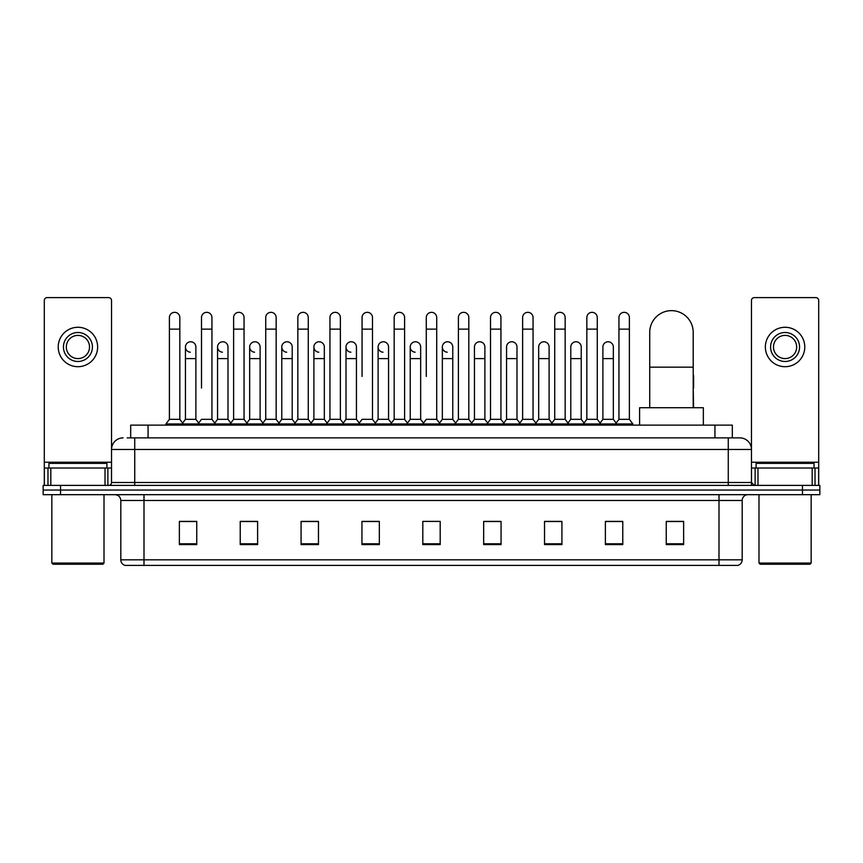 <?xml version="1.0" encoding="UTF-8"?>
<svg xmlns="http://www.w3.org/2000/svg" width="863" height="863" viewBox="0 0 863 863"><rect width="100%" height="100%" fill="white"/><g stroke="black" fill="none" stroke-linecap="round" stroke-linejoin="round"><path stroke-width="1.29" d="M130.68 437.875L130.68 425.125L732.32 425.125L732.32 437.875M127.465 437.875L735.805 437.875M127.195 437.875L134.736 437.875L134.736 449.472L111.543 449.472L111.543 482.503A2.902 2.902 0 0 1 108.652 485.405M123.139 437.875A11.597 11.597 0 0 0 111.543 449.472L111.543 300.507A2.902 2.902 0 0 0 108.652 297.606L47.206 297.606A2.902 2.902 0 0 0 44.304 300.507L44.304 468.016L50.831 468.016L50.831 485.405M739.861 437.875A11.597 11.597 0 0 1 751.457 449.472L728.264 449.472L728.264 437.875L739.688 437.875M812.169 485.405L812.169 468.016L818.696 468.016L818.696 485.405L818.696 300.507A2.902 2.902 0 0 0 815.794 297.606L754.348 297.606A2.902 2.902 0 0 0 751.457 300.507L751.457 482.503L754.348 485.405M60.539 485.405L43.15 485.405L43.15 490.044L60.539 490.044L43.15 490.044L43.15 494.682L60.539 494.682L60.539 490.044L802.461 490.044L60.539 490.044L60.539 485.405L802.461 485.405L802.461 490.044L819.85 490.044L802.461 490.044L802.461 494.682L60.539 494.682M819.85 485.405L819.85 490.044L819.85 485.405L802.461 485.405M742.18 559.828C742.018 562.611 740.627 564.467 738.005 565.394L718.998 565.394L718.998 559.828L742.18 559.828L742.18 500.475A5.793 5.793 0 0 1 747.973 494.682M718.998 565.394L124.995 565.394A5.793 5.793 0 0 1 120.82 559.828L120.82 500.475C120.475 496.959 118.544 495.028 115.027 494.682M683.636 544.585L683.636 521.403L666.247 521.403L666.247 544.585L683.636 544.585M622.773 544.585L622.773 521.403L605.384 521.403L605.384 544.585L622.773 544.585M561.921 544.585L561.921 521.403L544.531 521.403L544.531 544.585L561.921 544.585M501.058 544.585L501.058 521.403L483.668 521.403L483.668 544.585L501.058 544.585M196.753 544.585L196.753 521.403L179.364 521.403L179.364 544.585L196.753 544.585M257.616 544.585L257.616 521.403L240.227 521.403L240.227 544.585L257.616 544.585M318.469 544.585L318.469 521.403L301.079 521.403L301.079 544.585L318.469 544.585M379.332 544.585L379.332 521.403L361.942 521.403L361.942 544.585L379.332 544.585M440.195 544.585L440.195 521.403L422.805 521.403L422.805 544.585L440.195 544.585M819.85 494.682L819.85 490.044L819.85 494.682L802.461 494.682M554.154 521.522L549.688 521.522M618.372 521.522L613.906 521.522M377.541 521.522L373.075 521.403M313.312 521.522L308.846 521.522M249.094 521.522L244.628 521.522M179.364 521.522L196.462 521.522M184.865 521.522L180.41 521.522M489.925 521.403L485.459 521.522M425.707 521.403L437.293 521.403M379.332 521.522L361.942 521.522M318.469 521.522L301.079 521.522M257.616 521.522L240.227 521.522M501.058 521.522L483.668 521.522M561.921 521.522L544.531 521.522M622.773 521.522L605.384 521.522M683.636 521.522L666.247 521.522M105.027 485.405L105.027 468.016L50.831 468.016M105.027 468.016L111.543 468.016M44.304 485.405L44.304 468.016M77.929 332.503A14.488 14.488 0 0 0 63.441 346.991A14.488 14.488 0 0 0 77.929 361.478A14.488 14.488 0 0 0 92.417 346.991A14.488 14.488 0 0 0 77.929 332.503M77.929 335.394A11.597 11.597 0 0 0 66.332 346.991A11.597 11.597 0 0 0 77.929 358.587A11.597 11.597 0 0 0 89.525 346.991A11.597 11.597 0 0 0 77.929 335.394M77.929 366.699A19.709 19.709 0 0 0 97.638 346.991A19.709 19.709 0 0 0 77.929 327.282A19.709 19.709 0 0 0 58.22 346.991A19.709 19.709 0 0 0 77.929 366.699M102.848 564.229L52.999 564.229L51.845 563.075L104.013 563.075L102.848 564.229M51.845 494.682L51.845 563.075M104.013 494.682L104.013 563.075M106.904 468.016L106.904 463.377L48.943 463.377L48.943 468.016M649.731 407.735L649.731 332.384A21.737 21.737 0 0 1 671.468 310.648A21.737 21.737 0 0 1 693.205 332.384A21.737 21.737 0 0 0 671.468 310.648M693.205 407.735L693.205 332.384M703.345 425.125L703.345 407.735L639.591 407.735L639.591 425.125M169.396 329.137L179.828 329.137L179.828 419.332L169.396 419.332L169.396 317.541A5.221 5.221 0 0 1 174.941 312.341A5.221 5.221 0 0 1 179.828 317.541A5.221 5.221 0 0 0 174.941 312.341M169.396 419.332L165.912 423.96L165.912 425.125M179.828 419.332L183.301 423.96L165.912 423.96M201.5 388.026L201.5 329.137L211.942 329.137L211.942 419.332L201.5 419.332L198.026 423.96L183.301 423.96L183.301 425.125M201.5 329.137L201.5 317.541A5.221 5.221 0 0 1 207.044 312.341A5.221 5.221 0 0 1 211.942 317.541A5.221 5.221 0 0 0 207.044 312.341M217.562 419.332L217.562 358.587L227.994 358.587L227.994 419.332L217.562 419.332L214.747 423.075L211.942 419.332L215.416 423.96L198.026 423.96L198.026 425.125M233.614 419.332L233.614 329.137L244.046 329.137L244.046 419.332L233.614 419.332L230.141 423.96L215.416 423.96L215.416 425.125M233.614 329.137L233.614 317.541A5.221 5.221 0 0 1 239.159 312.341A5.221 5.221 0 0 1 244.046 317.541A5.221 5.221 0 0 0 239.159 312.341M244.046 388.026L244.046 419.332L247.53 423.96L230.141 423.96L230.141 425.125M265.728 419.332L265.728 329.137L276.16 329.137L276.16 419.332L265.728 419.332L262.244 423.96L247.53 423.96L247.53 425.125M265.728 329.137L265.728 317.541A5.221 5.221 0 0 1 271.273 312.341A5.221 5.221 0 0 1 276.16 317.541A5.221 5.221 0 0 0 271.273 312.341M276.16 419.332L279.634 423.96L262.244 423.96L262.244 425.125M297.843 419.332L297.843 329.137L308.274 329.137L308.274 419.332L297.843 419.332L294.359 423.96L279.634 423.96L279.634 425.125M297.843 329.137L297.843 317.541A5.221 5.221 0 0 1 303.377 312.341A5.221 5.221 0 0 1 308.274 317.541A5.221 5.221 0 0 0 303.377 312.341M308.274 376.441L308.274 419.332L311.748 423.96L294.359 423.96L294.359 425.125M329.946 419.332L329.946 329.137L340.378 329.137L340.378 419.332L329.946 419.332L326.473 423.96L311.748 423.96L311.748 425.125M329.946 329.137L329.946 317.541A5.221 5.221 0 0 1 335.491 312.341A5.221 5.221 0 0 1 340.378 317.541A5.221 5.221 0 0 0 335.491 312.341M340.378 419.332L343.862 423.96L326.473 423.96L326.473 425.125M362.061 376.441L362.061 329.137L372.492 329.137L372.492 419.332L362.061 419.332L358.587 423.96L343.862 423.96L343.862 425.125M362.061 329.137L362.061 317.541A5.221 5.221 0 0 1 367.606 312.341A5.221 5.221 0 0 1 372.492 317.541A5.221 5.221 0 0 0 367.606 312.341M372.492 376.441L372.492 419.332L375.977 423.96L358.587 423.96L358.587 425.125M394.175 419.332L394.175 329.137L404.607 329.137L404.607 419.332L394.175 419.332L390.691 423.96L375.977 423.96L375.977 425.125M394.175 329.137L394.175 317.541A5.221 5.221 0 0 1 399.72 312.341A5.221 5.221 0 0 1 404.607 317.541A5.221 5.221 0 0 0 399.72 312.341M404.607 419.332L408.08 423.96L390.691 423.96L390.691 425.125M426.279 376.441L426.279 329.137L436.721 329.137L436.721 419.332L426.279 419.332L422.805 423.96L408.08 423.96L408.08 425.125M426.279 329.137L426.279 317.541A5.221 5.221 0 0 1 431.824 312.341A5.221 5.221 0 0 1 436.721 317.541A5.221 5.221 0 0 0 431.824 312.341M436.721 419.332L440.195 423.96L422.805 423.96L422.805 425.125M452.773 419.332L452.773 358.587L442.341 358.587L442.341 419.332L452.773 419.332L455.588 423.075L458.393 419.332L458.393 329.137L468.825 329.137L468.825 419.332L458.393 419.332L454.92 423.96L440.195 423.96L440.195 425.125M458.393 329.137L458.393 317.541A5.221 5.221 0 0 1 463.938 312.341A5.221 5.221 0 0 1 468.825 317.541A5.221 5.221 0 0 0 463.938 312.341M474.445 419.332L474.445 358.587L484.887 358.587L484.887 419.332L474.445 419.332L471.64 423.075L468.825 419.332L472.309 423.96L454.92 423.96L454.92 425.125M484.887 419.332L487.692 423.075L490.508 419.332L490.508 329.137L500.939 329.137L500.939 419.332L490.508 419.332L487.023 423.96L472.309 423.96L472.309 425.125M490.508 329.137L490.508 317.541A5.221 5.221 0 0 1 496.052 312.341A5.221 5.221 0 0 1 500.939 317.541A5.221 5.221 0 0 0 496.052 312.341M506.559 419.332L506.559 358.587L516.991 358.587L516.991 419.332L506.559 419.332L503.755 423.075L500.939 419.332L504.413 423.96L487.023 423.96L487.023 425.125M516.991 419.332L519.806 423.075L522.622 419.332L522.622 329.137L533.054 329.137L533.054 419.332L522.622 419.332L519.138 423.96L504.413 423.96L504.413 425.125M522.622 329.137L522.622 317.541A5.221 5.221 0 0 1 528.167 312.341A5.221 5.221 0 0 1 533.054 317.541A5.221 5.221 0 0 0 528.167 312.341M538.674 419.332L538.674 358.587L549.105 358.587L549.105 419.332L538.674 419.332L535.858 423.075L533.054 419.332L536.527 423.96L519.138 423.96L519.138 425.125M549.105 419.332L551.921 423.075L554.726 419.332L554.726 329.137L565.157 329.137L565.157 419.332L554.726 419.332L551.252 423.96L536.527 423.96L536.527 425.125M554.726 329.137L554.726 317.541A5.221 5.221 0 0 1 560.27 312.341A5.221 5.221 0 0 1 565.157 317.541A5.221 5.221 0 0 0 560.27 312.341M570.788 419.332L570.788 358.587L581.22 358.587L581.22 419.332L570.788 419.332L567.973 423.075L565.157 419.332L568.641 423.96L551.252 423.96L551.252 425.125M581.22 419.332L584.024 423.075L586.84 419.332L586.84 329.137L597.272 329.137L597.272 419.332L586.84 419.332L583.366 423.96L568.641 423.96L568.641 425.125M586.84 329.137L586.84 317.541A5.221 5.221 0 0 1 592.385 312.341A5.221 5.221 0 0 1 597.272 317.541A5.221 5.221 0 0 0 592.385 312.341M602.892 419.332L602.892 358.587L613.334 358.587L613.334 419.332L602.892 419.332L600.087 423.075L597.272 419.332L600.756 423.96L583.366 423.96L583.366 425.125M618.954 419.332L618.954 329.137L629.386 329.137L629.386 419.332L618.954 419.332L615.47 423.96L600.756 423.96L600.756 425.125M618.954 329.137L618.954 317.541A5.221 5.221 0 0 1 624.499 312.341A5.221 5.221 0 0 1 629.386 317.541A5.221 5.221 0 0 0 624.499 312.341M629.386 419.332L632.859 423.96L615.47 423.96L615.47 425.125M632.859 423.96L632.859 425.125M190.335 352.201A5.221 5.221 0 0 1 185.448 346.991A5.221 5.221 0 0 1 190.993 341.78A5.221 5.221 0 0 1 195.879 346.991L195.879 358.587L185.448 358.587L185.448 346.991M195.879 358.587L195.879 419.332L185.448 419.332L185.448 358.587M185.448 419.332L182.632 423.075M195.879 419.332L198.695 423.075M222.449 352.201A5.221 5.221 0 0 1 217.562 346.991A5.221 5.221 0 0 1 223.107 341.78A5.221 5.221 0 0 1 227.994 346.991L227.994 358.587M227.994 419.332L230.809 423.075M254.563 352.201A5.221 5.221 0 0 1 249.666 346.991A5.221 5.221 0 0 1 255.211 341.78A5.221 5.221 0 0 1 260.108 346.991L260.108 358.587L249.666 358.587L249.666 346.991M260.108 358.587L260.108 419.332L249.666 419.332L249.666 358.587M249.666 419.332L246.861 423.075M260.108 419.332L262.913 423.075M286.667 352.201A5.221 5.221 0 0 1 281.78 346.991A5.221 5.221 0 0 1 287.325 341.78A5.221 5.221 0 0 1 292.212 346.991L292.212 358.587L281.78 358.587L281.78 346.991M292.212 358.587L292.212 419.332L281.78 419.332L281.78 358.587M281.78 419.332L278.976 423.075M292.212 419.332L295.027 423.075M318.781 352.201A5.221 5.221 0 0 1 313.895 346.991A5.221 5.221 0 0 1 319.439 341.78A5.221 5.221 0 0 1 324.326 346.991L324.326 358.587L313.895 358.587L313.895 346.991M324.326 358.587L324.326 419.332L313.895 419.332L313.895 358.587M313.895 419.332L311.079 423.075M324.326 419.332L327.142 423.075M350.896 352.201A5.221 5.221 0 0 1 346.009 346.991A5.221 5.221 0 0 1 351.554 341.78A5.221 5.221 0 0 1 356.441 346.991L356.441 358.587L346.009 358.587L346.009 346.991M356.441 358.587L356.441 419.332L346.009 419.332L346.009 358.587M346.009 419.332L343.194 423.075M356.441 419.332L359.245 423.075M383.01 352.201A5.221 5.221 0 0 1 378.113 346.991A5.221 5.221 0 0 1 383.657 341.78A5.221 5.221 0 0 1 388.555 346.991L388.555 358.587L378.113 358.587L378.113 346.991M388.555 358.587L388.555 419.332L378.113 419.332L378.113 358.587M378.113 419.332L375.308 423.075M388.555 419.332L391.36 423.075M415.114 352.201A5.221 5.221 0 0 1 410.227 346.991A5.221 5.221 0 0 1 415.772 341.78A5.221 5.221 0 0 1 420.659 346.991L420.659 358.587L410.227 358.587L410.227 346.991M420.659 358.587L420.659 419.332L410.227 419.332L410.227 358.587M410.227 419.332L407.412 423.075M420.659 419.332L423.474 423.075M447.228 352.201A5.221 5.221 0 0 1 442.341 346.991A5.221 5.221 0 0 1 447.886 341.78A5.221 5.221 0 0 1 452.773 346.991L452.773 358.587M442.341 419.332L439.526 423.075M474.445 358.587L474.445 346.991A5.221 5.221 0 0 1 479.99 341.78A5.221 5.221 0 0 1 484.887 346.991L484.887 358.587M506.559 358.587L506.559 346.991A5.221 5.221 0 0 1 512.104 341.78A5.221 5.221 0 0 1 516.991 346.991L516.991 358.587M538.674 358.587L538.674 346.991A5.221 5.221 0 0 1 544.219 341.78A5.221 5.221 0 0 1 549.105 346.991L549.105 358.587M570.788 358.587L570.788 346.991A5.221 5.221 0 0 1 576.333 341.78A5.221 5.221 0 0 1 581.22 346.991L581.22 358.587M602.892 358.587L602.892 346.991A5.221 5.221 0 0 1 608.437 341.78A5.221 5.221 0 0 1 613.334 346.991L613.334 358.587M613.334 419.332L616.139 423.075M693.604 407.735L693.205 388.026M693.205 374.423A5.221 5.221 0 0 1 693.604 376.441L693.604 388.026M812.169 468.016L757.973 468.016L757.973 485.405M751.457 468.016L757.973 468.016M751.457 485.405L751.457 482.503L728.264 482.503L728.264 449.472L134.736 449.472L134.736 482.503L728.264 482.503L728.264 485.405M785.071 332.503A14.488 14.488 0 0 0 770.583 346.991A14.488 14.488 0 0 0 785.071 361.478A14.488 14.488 0 0 0 799.559 346.991A14.488 14.488 0 0 0 785.071 332.503M785.071 335.394A11.597 11.597 0 0 0 773.475 346.991A11.597 11.597 0 0 0 785.071 358.587A11.597 11.597 0 0 0 796.668 346.991A11.597 11.597 0 0 0 785.071 335.394M785.071 366.699A19.709 19.709 0 0 0 804.78 346.991A19.709 19.709 0 0 0 785.071 327.282A19.709 19.709 0 0 0 765.362 346.991A19.709 19.709 0 0 0 785.071 366.699M810.001 564.229L760.152 564.229L758.987 563.075L811.155 563.075L810.001 564.229M758.987 494.682L758.987 563.075M811.155 494.682L811.155 563.075M814.057 468.016L814.057 463.377L756.096 463.377L756.096 468.016M148.069 437.875L148.069 425.125M714.931 437.875L714.931 425.125M134.736 485.405L134.736 482.503L111.543 482.503M718.998 494.682L718.998 500.475L120.82 500.475M742.18 500.475L718.998 500.475L718.998 559.828L144.002 559.828L144.002 565.394M120.82 559.828L144.002 559.828L144.002 494.682M440.195 543.776L422.805 543.776M379.332 543.776L361.942 543.776M318.469 543.776L301.079 543.776M257.616 543.776L240.227 543.776M196.753 543.776L179.364 543.776M501.058 543.776L483.668 543.776M561.921 543.776L544.531 543.776M622.773 543.776L605.384 543.776M683.636 543.776L666.247 543.776M111.543 462.223L44.304 462.223M111.5 483.01L111.5 468.016M107.875 468.016L107.875 485.405M44.358 468.016L44.358 485.405M47.972 485.405L47.972 468.016M649.731 367.163L693.205 367.163M818.696 462.223L751.457 462.223M818.642 485.405L818.642 468.016M815.028 468.016L815.028 485.405M751.5 468.016L751.5 483.01M755.125 485.405L755.125 468.016M179.828 329.137L179.828 317.541M211.942 329.137L211.942 317.541M244.046 329.137L244.046 317.541M276.16 329.137L276.16 317.541M308.274 329.137L308.274 317.541M340.378 329.137L340.378 317.541M372.492 329.137L372.492 317.541M404.607 329.137L404.607 317.541M436.721 329.137L436.721 317.541M468.825 329.137L468.825 317.541M500.939 329.137L500.939 317.541M533.054 329.137L533.054 317.541M565.157 329.137L565.157 317.541M597.272 329.137L597.272 317.541M629.386 329.137L629.386 317.541M217.562 358.587L217.562 346.991M442.341 358.587L442.341 346.991M297.843 388.026L297.843 376.441M329.946 388.026L329.946 376.441M340.378 388.026L340.378 376.441"/></g></svg>
